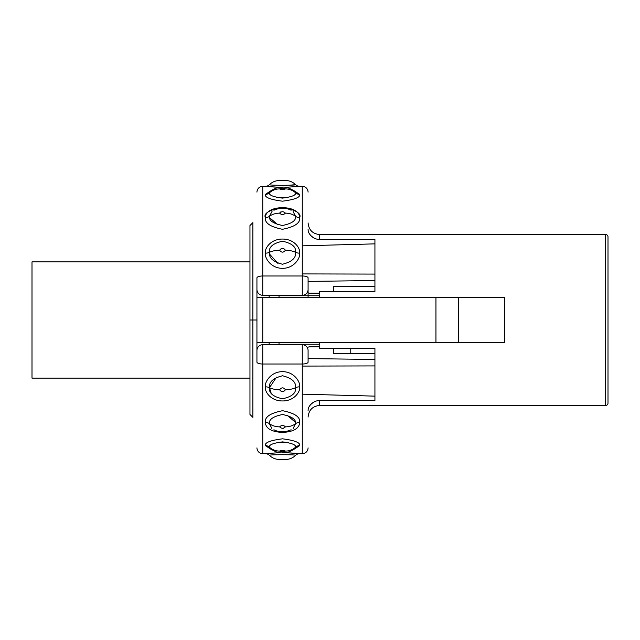 <?xml version="1.0" encoding="UTF-8"?>
<svg xmlns="http://www.w3.org/2000/svg" width="640" height="640" viewBox="0 0 640 640"><rect width="100%" height="100%" fill="white"/><g stroke="black" fill="none" stroke-linecap="round" stroke-linejoin="round"><path stroke-width="0.96" d="M249.96 378.12L32 378.12L249.96 378.12L249.96 409.312L249.96 320L256.936 320L252.864 320L252.864 222.64L252.864 417.36L252.864 320L249.96 320L249.96 225.552L252.864 222.64M269.144 342.376L269.144 344.704M269.144 295.296L269.144 297.624M252.864 417.36L249.96 414.448L249.96 320M608 403.12L608 394.976L608 403.12A2.328 2.328 0 0 1 605.672 405.44A2.328 2.328 0 0 0 608 403.12L608 236.88A2.328 2.328 0 0 0 605.672 234.56A2.328 2.328 0 0 1 608 236.88L608 403.12M608 245.024L608 236.88L608 245.024M308.088 410.488C308.152 406.992 310.36 404.032 314.712 401.608A11.624 10.96 0 0 1 319.712 400.544L319.712 405.44L605.672 405.44L605.672 234.56L605.672 405.44L319.712 405.44L319.712 400.544L374.928 400.544L374.928 396.136L374.928 400.544M374.928 239.456L374.928 243.864L374.928 239.456L319.712 239.456L319.712 234.56L605.672 234.56L319.712 234.56C312.648 233.872 308.776 229.992 308.088 222.936M374.928 359.456L308.088 358.608L374.928 359.456L374.928 365.912L374.928 348.52L319.712 348.52L319.712 342.376M319.712 297.624L319.712 291.48L374.928 291.48L374.928 274.088L374.928 280.544L308.088 281.392L374.928 280.544M302.272 273.912L374.928 274.088L302.272 273.912M302.272 245.84L374.928 243.864L374.928 274.088M319.712 344.256L279.024 344.256L279.024 342.376M279.024 297.624L279.024 295.744L319.712 295.744M374.928 291.48L374.928 286.456L333.656 286.456L374.928 286.456M307.168 292.616L309.224 293.16L319.712 293.16M333.656 291.48L333.656 286.456M333.656 348.52L333.656 353.544L374.928 353.544L374.928 348.52M308.088 355.112L308.088 362.104A5.816 1.912 180 0 1 302.272 364.016L262.752 364.016A5.816 1.912 180 0 1 256.936 362.104L256.936 297.624L504.544 297.624L504.544 342.376L458.624 342.376L458.624 297.624L504.544 297.624L504.544 342.376L262.752 342.376L262.752 297.624L262.752 342.376L256.936 342.376L256.936 277.896A5.816 1.912 0 0 1 262.752 275.984L302.272 275.984L302.272 186.32L302.272 275.984A5.816 1.912 0 0 1 308.088 277.896L308.088 297.624M302.272 297.624L458.624 297.624L458.624 342.376L302.272 342.376M256.936 342.376L256.936 350.512A5.816 5.816 0 0 1 262.752 344.704L262.752 364.016L262.752 344.704L302.272 344.704L302.272 364.016L302.272 344.704A5.816 5.816 0 0 1 308.088 350.512L308.088 362.104A5.816 1.912 0 0 1 302.272 364.016L302.272 453.68L302.272 364.016L262.752 364.016L262.752 453.68L262.752 364.016A5.816 1.912 0 0 1 256.936 362.104L256.936 350.512M308.088 277.896A5.816 1.912 180 0 0 302.272 275.984L302.272 295.296L302.272 275.984L262.752 275.984L262.752 295.296L262.752 275.984A5.816 1.912 180 0 0 256.936 277.896L256.936 289.488A5.816 5.816 180 0 0 262.752 295.296L302.272 295.296A5.816 5.816 0 0 0 308.088 289.488L308.088 277.896M265.536 186.336L265.368 186.32A5.816 5.816 -88.1 0 0 269.432 184.656A5.816 5.816 91.9 0 1 265.368 186.32L279.984 187.368L262.752 186.32L262.752 275.984L262.752 186.32C259.552 186.568 257.632 188.264 256.984 191.4L256.936 192.128M265.368 217.592C264.56 222.96 270.256 226.864 282.44 229.288C294.696 226.92 300.432 223.016 299.656 217.592C299.872 215 297.544 207.56 280.752 207.592C268.64 210.328 263.512 213.656 265.368 217.592A5.816 4.456 180 0 0 269.432 216.32C268.784 220.504 273.128 223.552 282.456 225.472C291.84 223.6 296.216 220.544 295.584 216.32A5.816 4.456 -179.9 0 0 299.656 217.592C300.432 223.016 294.696 226.92 282.44 229.288C270.256 226.864 264.56 222.96 265.368 217.592C265.032 214.96 267.824 207.32 284.72 207.624C296.52 210.448 301.496 213.776 299.656 217.592A5.816 4.456 0.1 0 1 295.584 216.32A14.528 11.128 180 0 0 285.416 213.144C283.448 215.016 281.512 215.016 279.608 213.144A14.528 11.128 180 0 0 269.432 216.32C268.784 220.504 273.128 223.552 282.456 225.472C291.84 223.6 296.216 220.544 295.584 216.32L293.08 211.504L295.584 216.32A14.528 11.128 0 0 0 285.416 213.144C283.464 211.272 281.52 211.272 279.608 213.144C281.52 211.272 283.464 211.272 285.416 213.144A14.528 11.128 180 0 1 286.432 213.168A14.528 11.128 -0 0 0 285.416 213.144C283.448 215.016 281.512 215.016 279.608 213.144A14.528 11.128 0 0 0 269.432 216.32A5.816 4.456 0 0 1 265.368 217.592M265.368 194.376C264.56 197.344 270.256 199.608 282.44 201.176C294.696 199.64 300.432 197.376 299.656 194.376L293.872 190.608L299.656 194.376C300.432 197.376 294.696 199.64 282.44 201.176C270.256 199.608 264.56 197.344 265.368 194.376A5.816 5.464 -179.9 0 0 269.432 192.816C268.784 195.12 273.128 196.888 282.456 198.112C291.84 196.912 296.216 195.152 295.584 192.816A5.816 5.464 -179.9 0 0 299.656 194.376A5.816 5.464 0.1 0 1 295.584 192.816A14.528 13.656 180 0 0 285.416 188.92C283.448 189.912 281.512 189.912 279.608 188.92A14.528 13.656 180 0 0 269.432 192.816C268.784 195.12 273.128 196.888 282.456 198.112C291.84 196.912 296.216 195.152 295.584 192.816A14.528 13.656 0 0 0 285.416 188.92C283.512 187.92 281.576 187.92 279.608 188.92C281.576 187.92 283.512 187.92 285.416 188.92C283.448 189.912 281.512 189.912 279.608 188.92A14.528 13.656 0 0 0 269.432 192.816A5.816 5.464 0.1 0 1 265.368 194.376L271.152 190.608L265.368 194.376M285.04 187.368L299.656 186.32L285.04 187.368M279.984 187.368L278.216 187.32M308.088 447.872L308.032 448.648C307.368 451.76 305.448 453.44 302.272 453.68L285.04 452.632L299.656 453.68A5.816 5.816 92 0 0 295.584 455.344C296.592 454.48 268.424 454.48 269.432 455.344A5.816 5.816 88.1 0 0 265.368 453.68L279.984 452.632L265.368 453.68A5.816 5.816 -91.9 0 1 269.432 455.344A14.528 14.528 90 0 0 279.608 459.496L285.416 459.496A14.528 14.528 90 0 0 295.584 455.344C296.592 454.48 268.424 454.48 269.432 455.344L269.432 455.344A14.528 14.528 -90 0 0 279.608 459.496L285.416 459.496A14.528 14.528 -90 0 0 295.584 455.344A5.816 5.816 -88 0 1 299.656 453.68L299.176 453.624M299.656 445.624C300.464 442.656 294.768 440.392 282.576 438.824C270.32 440.36 264.584 442.624 265.368 445.624L271.152 449.392L265.368 445.624C264.584 442.624 270.32 440.36 282.576 438.824C294.768 440.392 300.464 442.656 299.656 445.624A5.816 5.464 0.1 0 0 295.584 447.184C296.232 444.88 291.896 443.112 282.56 441.888C273.184 443.088 268.808 444.848 269.432 447.184A5.816 5.464 0.1 0 0 265.368 445.624A5.816 5.464 -179.9 0 1 269.432 447.184A14.528 13.656 0 0 0 279.608 451.08C281.576 450.088 283.512 450.088 285.416 451.08A14.528 13.656 0 0 0 295.584 447.184C296.232 444.88 291.896 443.112 282.56 441.888C273.184 443.088 268.808 444.848 269.432 447.184A14.528 13.656 180 0 0 279.608 451.08C281.512 452.08 283.448 452.08 285.416 451.08C283.448 452.08 281.512 452.08 279.608 451.08C281.576 450.088 283.512 450.088 285.416 451.08A14.528 13.656 180 0 0 295.584 447.184A5.816 5.464 -179.9 0 1 299.656 445.624L293.872 449.392L299.656 445.624M299.656 422.408C300.464 417.04 294.768 413.136 282.576 410.712C270.32 413.08 264.584 416.984 265.368 422.408C265.512 424.856 266.368 431.456 282.296 432.456C298.488 431.656 299.568 424.872 299.656 422.408A5.816 4.456 0 0 0 295.584 423.68C296.232 419.496 291.896 416.448 282.56 414.528C273.184 416.4 268.808 419.456 269.432 423.68A5.816 4.456 0.1 0 0 265.368 422.408C264.584 416.984 270.32 413.08 282.576 410.712C294.768 413.136 300.464 417.04 299.656 422.408C299.568 424.872 298.488 431.656 282.296 432.456C266.368 431.456 265.512 424.856 265.368 422.408A5.816 4.456 -179.9 0 1 269.432 423.68A14.528 11.128 0 0 0 279.608 426.856A14.528 11.128 -0 0 1 278.592 426.832A14.528 11.128 180 0 0 279.608 426.856C281.576 424.984 283.512 424.984 285.416 426.856A14.528 11.128 0 0 0 295.584 423.68C296.232 419.496 291.896 416.448 282.56 414.528C273.184 416.4 268.808 419.456 269.432 423.68L271.84 428.408L269.432 423.68A14.528 11.128 180 0 0 279.608 426.856C281.56 428.728 283.496 428.728 285.416 426.856C283.496 428.728 281.56 428.728 279.608 426.856C281.576 424.984 283.512 424.984 285.416 426.856A14.528 11.128 180 0 0 295.584 423.68A5.816 4.456 180 0 1 299.656 422.408M299.656 386.84C300.56 382.624 294.672 371.736 282.576 371.656C270.48 371.624 264.432 382.6 265.368 386.84C264.424 391.2 270.352 400.992 282.472 400.952C294.584 401.056 300.624 391.224 299.656 386.84A5.816 2.904 0 0 0 295.584 387.672C296.232 382.12 291.896 378.152 282.56 375.768C273.184 378.096 268.808 382.056 269.432 387.672L276.552 377.12L269.432 387.672A5.816 2.904 0 0 0 265.368 386.84C264.432 382.6 270.48 371.624 282.576 371.656C294.672 371.736 300.56 382.624 299.656 386.84C300.624 391.224 294.584 401.056 282.472 400.952C270.352 400.992 264.424 391.2 265.368 386.84A5.816 2.904 180 0 1 269.432 387.672A14.528 7.264 0 0 0 279.608 389.744C281.576 387.224 283.512 387.224 285.416 389.744A14.528 7.264 0 0 0 295.584 387.672C296.232 382.12 291.896 378.152 282.56 375.768C273.184 378.096 268.808 382.056 269.432 387.672C268.768 393.056 273.112 396.76 282.48 398.768C291.872 396.792 296.24 393.088 295.584 387.672A14.528 7.264 180 0 1 285.416 389.744C283.448 392.272 281.512 392.272 279.608 389.744A14.528 7.264 180 0 1 269.432 387.672C268.768 393.056 273.112 396.76 282.48 398.768C291.872 396.792 296.24 393.088 295.584 387.672A5.816 2.904 180 0 1 299.656 386.84M265.368 253.16C264.464 257.376 270.352 268.264 282.44 268.344C294.544 268.376 300.592 257.4 299.656 253.16C300.536 248.88 294.952 239.112 282.552 239.048C270.152 239.048 264.464 248.864 265.368 253.16A5.816 2.904 180 0 0 269.432 252.328C268.784 257.88 273.128 261.848 282.456 264.232C291.84 261.904 296.216 257.944 295.584 252.328A5.816 2.904 180 0 0 299.656 253.16C300.592 257.4 294.544 268.376 282.44 268.344C270.352 268.264 264.464 257.376 265.368 253.16C264.464 248.864 270.152 239.048 282.552 239.048C294.952 239.112 300.536 248.88 299.656 253.16A5.816 2.904 0 0 1 295.584 252.328A14.528 7.264 180 0 0 285.416 250.256C283.448 252.776 281.512 252.776 279.608 250.256A14.528 7.264 180 0 0 269.432 252.328C268.784 257.88 273.128 261.848 282.456 264.232C291.84 261.904 296.216 257.944 295.584 252.328C296.336 247.016 291.992 243.312 282.544 241.232C273.064 243.28 268.696 246.984 269.432 252.328A14.528 7.264 0 0 1 279.608 250.256C281.576 247.728 283.512 247.728 285.416 250.256A14.528 7.264 0 0 1 295.584 252.328C296.336 247.016 291.992 243.312 282.544 241.232C273.064 243.28 268.696 246.984 269.432 252.328A5.816 2.904 0 0 1 265.368 253.16M272.04 211.424L269.432 216.32L272.04 211.424M269.432 184.656C268.44 185.52 296.584 185.52 295.584 184.656A5.816 5.816 -91.9 0 0 299.656 186.32A5.816 5.816 88.1 0 1 295.584 184.656A14.528 14.528 -90 0 0 285.416 180.504L279.608 180.504A14.528 14.528 -90 0 0 269.432 184.656C268.44 185.52 296.584 185.52 295.584 184.656L295.584 184.656A14.528 14.528 90 0 0 285.416 180.504L279.608 180.504A14.528 14.528 90 0 0 269.432 184.656M295.064 184.72L288.752 185.272L295.064 184.72M286.896 185.368L286.456 185.384L286.896 185.368M282.88 185.456L282.376 185.456L282.88 185.456M287.08 197.736L276.56 197.464L287.08 197.736M277.912 224.848L269.592 217.656L277.912 224.848M280.904 211.888L280 212.392M277.96 263.464L269.6 254.16L277.96 263.464M278.592 250.272A14.528 7.264 180 0 1 279.024 250.256A14.528 7.264 -0 0 0 278.592 250.272M279.024 389.744A14.528 7.264 -0 0 1 278.592 389.728A14.528 7.264 180 0 0 279.024 389.744M271.216 393.368L269.432 387.672L271.216 393.368M287.112 415.152L295.424 422.344L287.112 415.152M283.352 428.304L282.52 428.368M277.936 442.264L288.464 442.536L277.936 442.264M288.24 454.696L290.952 454.872L288.24 454.696M293.104 428.472L295.584 423.68L293.104 428.472M285.416 389.744C283.512 387.224 281.576 387.224 279.608 389.744C281.512 392.272 283.448 392.272 285.416 389.744M279.608 250.256C281.512 252.776 283.448 252.776 285.416 250.256C283.512 247.728 281.576 247.728 279.608 250.256M435.952 342.376L435.952 297.624L435.952 342.376M309.68 405.776L310.088 405.216M310.664 404.528L311.096 404.08M311.664 403.552L312.56 402.84M313.984 401.96L314.584 401.664M308.088 229.512C308.144 233.008 310.36 235.968 314.712 238.392A11.624 10.96 180 0 0 319.712 239.456L319.712 234.56M319.712 239.456A11.624 10.96 180 0 1 314.712 238.392L313.808 237.944M312.68 237.24L311.856 236.616M311.28 236.096L310.696 235.504M310.104 234.808L309.488 233.928M309.064 233.184L308.784 232.6M308.128 230.288L308.088 229.728M307.168 347.384L309.224 346.84L319.712 346.84M333.656 353.544L374.928 353.544M374.928 365.912L302.272 366.088L374.928 365.912L374.928 396.136L302.272 394.16M32 378.12L32 261.88L249.96 261.88L32 261.88L32 378.12M350.76 353.544L350.76 348.52M299.656 186.32L302.272 186.32C305.448 186.56 307.368 188.24 308.032 191.352L308.088 192.128M265.368 453.68L262.752 453.68C259.592 453.44 257.68 451.776 256.992 448.688L256.936 447.872M291.112 210.24C285.84 207.504 280.104 207.512 273.912 210.24M294.904 191.44L294.84 191.392C289.68 188 285.408 186.616 282.024 187.24C278.144 187.088 274.192 188.472 270.184 191.392L270.112 191.44M270.112 448.56L270.184 448.608C275.352 452 279.608 453.384 282.968 452.76C286.936 452.904 290.896 451.52 294.84 448.608L294.904 448.56M273.912 429.76C279.152 432.496 284.888 432.496 291.112 429.76L291.088 429.776M319.712 405.44C312.648 406.128 308.776 410.008 308.088 417.064"/></g></svg>

